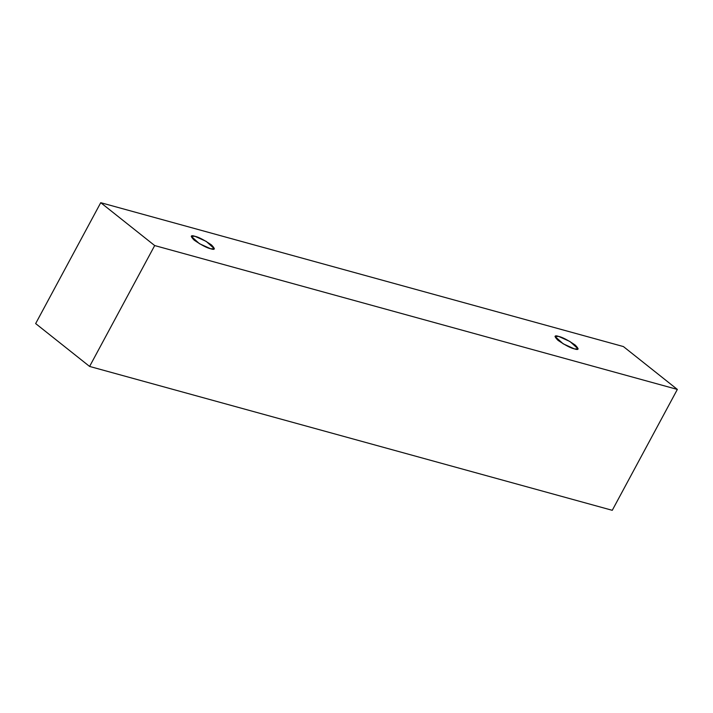 <?xml version="1.0" encoding="UTF-8"?>
<svg xmlns="http://www.w3.org/2000/svg" width="713" height="713" viewBox="0 0 713 713"><rect width="100%" height="100%" fill="white"/><g stroke="black" fill="none" stroke-linecap="round" stroke-linejoin="round"><path stroke-width="1.07" d="M35.65 323.577L100.738 202.688L623.403 346.563L677.35 389.423L154.685 245.557L100.738 202.688L35.65 323.577L89.597 366.437L154.685 245.557L89.597 366.437L612.262 510.312L677.35 389.423L612.262 510.312L89.597 366.437L35.65 323.577M623.403 346.563L100.738 202.688L154.685 245.557L677.35 389.423L623.403 346.563M574.402 348.889C570.774 348.122 565.293 345.252 557.958 340.297C553.965 336.251 554.224 334.967 558.742 336.438C562.37 337.213 567.851 340.074 575.186 345.039C579.188 349.076 578.92 350.359 574.402 348.889L578.145 348.898L569.981 341.527L558.742 336.438L554.999 336.429L563.172 343.809L574.402 348.889M210.647 248.757C207.02 247.99 201.538 245.129 194.203 240.165C190.202 236.119 190.469 234.835 194.988 236.315C198.615 237.081 204.096 239.942 211.431 244.907C215.424 248.953 215.166 250.236 210.647 248.757L214.39 248.766L206.217 241.395L194.988 236.315L191.244 236.306L199.408 243.677L210.647 248.757"/></g></svg>
